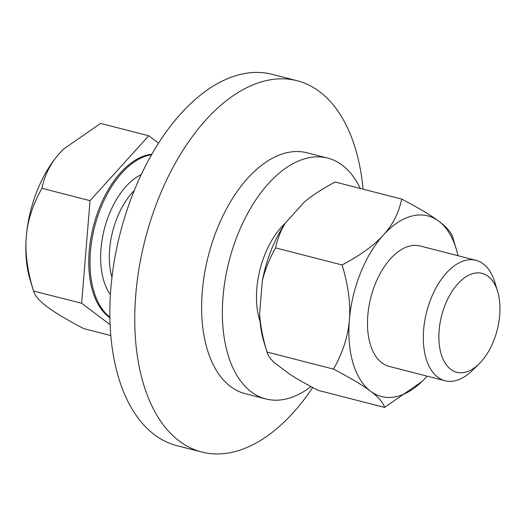 <?xml version="1.0" encoding="UTF-8"?>
<svg xmlns="http://www.w3.org/2000/svg" width="526" height="526" viewBox="0 0 526 526"><rect width="100%" height="100%" fill="white"/><g stroke="black" fill="none" stroke-linecap="round" stroke-linejoin="round"><path stroke-width="0.79" d="M439.144 330.367A51.042 28.693 -75.6 0 1 465.431 277.13A51.042 28.693 -75.6 0 1 497.616 291.397A51.042 28.693 -75.6 0 1 499.7 315.271A51.042 28.693 104.4 0 0 482.105 273.375A51.042 28.693 104.4 0 0 439.144 330.367A51.042 28.693 104.4 0 0 479.002 363.933A51.042 28.693 104.4 0 0 499.7 315.271A51.042 28.693 104.4 0 1 456.739 372.263A51.042 28.693 104.4 0 1 439.144 330.367M370.343 344.477A62.167 34.94 -75.6 0 1 367.805 315.403A62.167 34.94 104.4 0 0 389.227 366.418L445.062 380.745A62.167 34.94 104.4 0 1 423.634 329.73A62.167 34.94 -75.6 0 1 475.964 260.317A62.167 34.94 -75.6 0 1 494.848 282.265L497.616 291.397M445.062 380.745A62.167 34.94 104.4 0 0 472.177 370.606L479.002 363.933M109.881 317.093A86.152 48.425 104.4 0 1 90.452 251.435A86.152 48.425 -75.6 0 1 151.541 154.723M151.836 154.21A86.152 48.425 104.4 0 0 89.21 251.119A86.152 48.425 104.4 0 0 109.888 317.684M110.098 324.634L81.615 303.259L90.045 200.656L148.746 135.774L158.543 143.125M148.746 135.774L100.617 123.419L63.705 148.976L59.885 152.948A91.846 51.627 -75.6 0 1 63.561 149.114A91.846 51.627 -75.6 0 1 63.797 148.884M110.808 335.568L83.746 328.625C67.091 319.907 54.921 312.648 47.235 306.849C39.411 301.023 34.828 295.711 33.48 290.911C27.306 270.463 24.919 252.388 26.313 236.687C27.51 220.92 32.711 204.792 41.916 188.308C44.802 174.639 50.792 162.85 59.885 152.948A91.846 51.627 -75.6 0 0 26.313 236.687A91.846 51.627 -75.6 0 0 30.067 279.648L33.526 291.062L81.615 303.259M90.045 200.656L41.916 188.308M363.072 189.169A191.674 107.738 104.4 0 0 297.105 80.721L272.198 74.33A191.674 107.738 104.4 0 0 110.861 288.34A191.674 107.738 104.4 0 0 176.92 445.653L201.826 452.038A191.674 107.738 104.4 0 0 312.694 387.511M297.105 80.721A191.674 107.738 104.4 0 0 135.767 294.731A191.674 107.738 104.4 0 0 201.826 452.038M360.277 188.453A124.333 69.886 104.4 0 0 327.678 158.089L306.928 152.764A124.333 69.886 104.4 0 0 202.273 291.588A124.333 69.886 104.4 0 0 245.123 393.626L265.873 398.951A124.333 69.886 104.4 0 0 310.998 386.597M327.678 158.089A124.333 69.886 104.4 0 0 223.024 296.907A124.333 69.886 104.4 0 0 265.873 398.951M260.074 321.544A67.348 37.852 -75.6 0 1 256.826 288.478A67.348 37.852 -75.6 0 1 285.329 223.142M421.951 381.541L384.559 407.407C383.224 402.568 378.569 397.176 370.6 391.226A93.247 52.416 104.4 0 0 422.181 381.317A93.247 52.416 104.4 0 0 425.915 377.431A93.247 52.416 -75.6 0 0 427.073 376.129M333.53 369.114C350.401 377.944 362.762 385.315 370.6 391.226A93.247 52.416 -75.6 0 1 349.369 319.999A93.247 52.416 -75.6 0 1 383.447 234.984C392.738 224.799 398.82 212.826 401.686 199.078C418.551 207.901 430.906 215.265 438.756 221.19A93.247 52.416 104.4 0 0 383.447 234.984C374.269 245.208 360.481 255.195 342.091 264.953C348.33 285.539 350.757 303.883 349.369 319.999C348.1 336.16 342.82 352.532 333.53 369.114L266.998 352.045C262.816 338.159 260.35 325.43 259.607 313.858L262.329 280.779A94.798 53.284 -75.6 0 1 285.585 222.754L304.508 201.839C312.543 195.218 322.76 188.604 335.154 182.009L401.686 199.078M452.715 237.371C451.38 232.525 446.725 227.133 438.756 221.19A93.247 52.416 -75.6 0 1 456.18 248.805A93.247 52.416 -75.6 0 1 457.968 255.702M475.964 260.317L420.129 245.99A62.167 34.94 104.4 0 0 367.805 315.403A62.167 34.94 -75.6 0 1 393.014 256.136M262.329 280.779C264.9 270.062 269.312 259.094 275.558 247.884L342.091 264.953M275.558 247.884C277.524 238.607 280.864 230.237 285.585 222.754M384.559 407.407L318.026 390.331C306.665 384.381 297.427 379.147 290.306 374.624L274.099 362.467C270.298 358.791 267.931 355.32 266.998 352.045L263.92 341.887A94.798 53.284 -75.6 0 1 259.607 313.858M111.953 277.399A62.167 34.94 104.4 0 1 109.664 249.166A62.167 34.94 -75.6 0 1 134.248 190.517M141.205 174.632A68.38 38.437 -75.6 0 0 100.999 248.805A68.38 38.437 104.4 0 0 110.407 294.665M456.18 248.805L452.669 237.213"/></g></svg>
